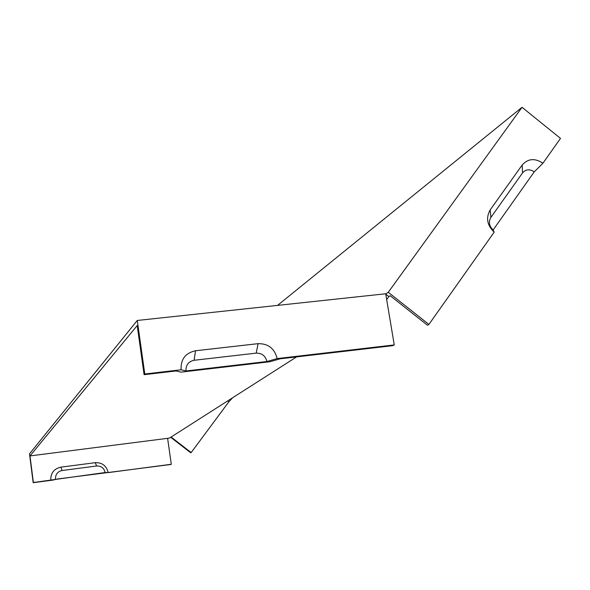<?xml version="1.0" encoding="UTF-8"?>
<svg xmlns="http://www.w3.org/2000/svg" width="590" height="590" viewBox="0 0 590 590"><rect width="100%" height="100%" fill="white"/><g stroke="black" fill="none" stroke-linecap="round" stroke-linejoin="round"><path stroke-width="0.89" d="M385.735 293.938L388.286 292.279L522.025 107.299L560.5 138.385L542.918 163.246C534.916 157.906 527.984 158.504 522.135 165.053L522.541 172.885C525.837 169.19 529.739 168.843 534.245 171.852L542.918 163.246M277.543 305.391L522.025 107.299M170.709 437.293L190.74 452.803L191.175 452.567L171.107 437.035M29.987 455.923L137.197 325.547L144.1 374.687L144.793 374.001L137.271 320.466L29.5 453.858L33.173 482.701L52.879 480.098L57.584 478.969L170.886 464.485L171.292 464.264L167.612 438.333L29.987 455.923L33.372 482.509L105.123 472.524C104.061 468.025 101.229 465.849 96.642 465.989L62.09 470.51C57.562 471.572 55.364 474.426 55.497 479.08M296.623 356.891L169.854 437.839L167.612 438.333M144.793 374.001L181.093 369.775C180.636 359.288 185.452 352.945 195.541 350.762L258.096 343.66C268.236 343.535 274.586 348.506 277.145 358.58L394.253 344.929L392.881 345.659L280.176 358.808L269.955 361.736L180.997 372.143L176.063 370.955L144.1 374.687M191.175 452.567L228.78 401.908L232.652 397.741M227.666 400.92L228.78 401.908M386.952 299.211L388.84 296.593L390.189 295.723L427.455 325.223L428.908 324.434L388.286 292.279M105.123 472.524L108.14 472.62C106.525 465.783 102.218 462.472 95.226 462.678L60.844 467.162C53.941 468.762 50.593 473.114 50.792 480.201M108.14 472.62L171.292 464.264M394.253 344.929L385.705 293.768L137.271 320.466M522.135 165.053L490.187 209.907C485.718 217.857 487.052 225.277 494.184 232.143L428.908 324.434M388.84 296.593L385.772 294.159M266.909 361.515C265.471 355.844 261.901 353.049 256.185 353.13L194.103 360.276C188.431 361.523 185.732 365.085 185.99 370.977L266.909 361.515L277.145 358.58M181.093 369.775L185.99 370.977M494.184 232.143L493.115 229.945C489.11 226.088 488.358 221.921 490.873 217.445L522.541 172.885M493.115 229.945L534.245 171.852M195.541 350.762L194.103 360.276M258.096 343.66L256.185 353.13M490.187 209.907L490.873 217.445M95.226 462.678L96.642 465.989M60.844 467.162L62.09 470.51"/></g></svg>

